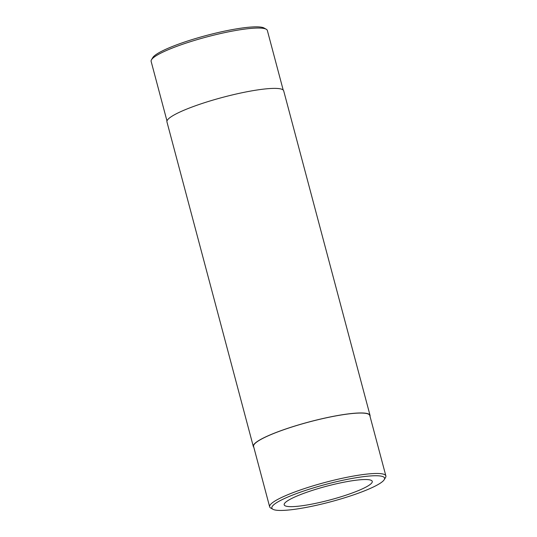 <?xml version="1.0" encoding="UTF-8"?>
<svg xmlns="http://www.w3.org/2000/svg" width="537" height="537" viewBox="0 0 537 537"><rect width="100%" height="100%" fill="white"/><g stroke="black" fill="none" stroke-linecap="round" stroke-linejoin="round"><path stroke-width="0.81" d="M370.02 416.336A60.399 9.364 165.1 0 0 370.053 415.41L283.69 90.827A60.399 9.364 165.1 0 0 263.714 89.108A60.399 9.364 165.1 0 0 200.039 104.178A60.399 9.364 165.1 0 0 166.947 121.892L253.31 446.469A60.399 9.364 165.1 0 0 253.806 447.261M370.053 415.41A60.399 9.364 165.1 0 0 350.077 413.685A60.399 9.364 165.1 0 0 267.654 435.99A60.399 9.364 165.1 0 0 253.31 446.469M370.731 488.22A58.318 9.042 165.1 0 0 384.244 479.655A58.318 9.042 165.1 0 0 325.892 484.354A58.318 9.042 165.1 0 0 272.924 509.277A58.318 9.042 165.1 0 0 313.762 505.881A58.318 9.042 165.1 0 0 370.731 488.22M357.192 480.078A45.571 7.068 165.1 0 0 309.151 491.449A45.571 7.068 165.1 0 0 284.18 504.814A45.571 7.068 165.1 0 0 330.04 499.92A45.571 7.068 165.1 0 0 372.262 481.374A45.571 7.068 165.1 0 0 357.192 480.078M283.194 90.035L267.345 30.468A60.131 9.324 165.1 0 0 266.251 29.246L264.076 28.025A58.318 9.042 165.1 0 0 206.456 35.462A58.318 9.042 165.1 0 0 152.756 57.64L151.474 59.788A60.131 9.324 165.1 0 0 151.132 61.393L166.98 120.959M266.251 29.246A60.131 9.324 165.1 0 0 247.463 28.756A60.131 9.324 165.1 0 0 188.286 42.369A60.131 9.324 165.1 0 0 151.474 59.788M384.244 479.655L385.526 477.514A60.131 9.324 165.1 0 0 385.868 475.91A60.131 9.324 165.1 0 0 325.362 482.36A60.131 9.324 165.1 0 0 269.655 506.827A60.131 9.324 165.1 0 0 270.749 508.049L272.924 509.277M385.868 475.91L369.792 415.477A60.131 9.324 165.1 0 0 330.967 416.846A60.131 9.324 165.1 0 0 267.849 435.97A60.131 9.324 165.1 0 0 253.578 446.401L269.655 506.827"/></g></svg>
